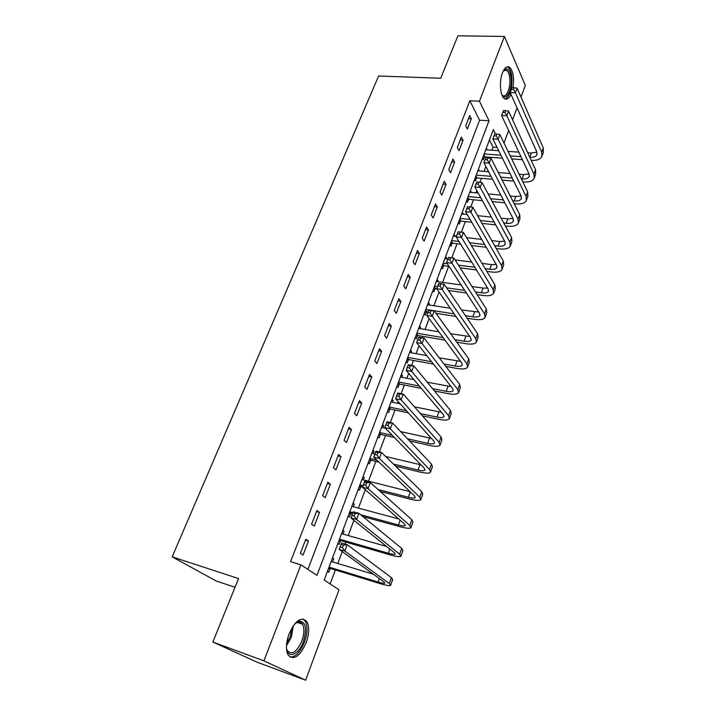 <?xml version="1.0" encoding="UTF-8"?>
<svg xmlns="http://www.w3.org/2000/svg" width="716" height="716" viewBox="0 0 716 716"><rect width="100%" height="100%" fill="white"/><g stroke="black" fill="none" stroke-linecap="round" stroke-linejoin="round"><path stroke-width="1.07" d="M289.094 633.812C295.601 620.038 301.57 616.055 307.012 621.846C309.473 626.983 309.178 633.964 306.126 642.798C299.709 656.76 293.667 660.761 288.02 654.809C285.648 649.6 286.006 642.601 289.094 633.812M511 94.378C508.924 98.665 506.695 100.043 504.315 98.522C500.144 95.837 499.07 81.185 502.498 72.71C504.637 67.528 507.017 65.711 509.622 67.259C513.193 70.974 514.321 77.758 512.996 87.603M235.018 587.254L216.116 580.962L172.18 556.86L378.621 75.994L440.725 78.25L457.882 35.8L504.404 36.471L525.311 85.383L520.988 97.072M517.024 107.812L512.575 119.858M508.646 130.491L504.01 143.048M491.928 150.217L493.064 147.165L497.074 147.442M330.148 583.952L335.365 569.963M337.782 563.483L342.221 551.597M345.022 544.062L345.774 542.066M348.209 535.541L353.883 520.326M358.439 508.109L365.294 489.717M368.48 481.188L375.855 461.417M379.373 451.975L385.521 435.498M390.354 422.53L395.017 410.035M397.532 403.305L398.177 401.569M401.121 393.684L404.343 385.029M406.867 378.263L408.693 373.358M411.664 365.42L413.508 360.452M416.05 353.659L419.012 345.712M421.993 337.71L422.521 336.305M425.062 329.485L429.126 318.602M433.923 305.723L439.042 292.012M442.64 282.373L448.628 266.316M451.805 257.787L457.041 243.762M461.364 232.172L465.31 221.584M470.752 207.005L473.446 199.773M476.042 192.81L476.856 190.617M479.971 182.276L481.447 178.32M484.052 171.339L485.878 166.443M489.019 158.012L489.314 157.216M495.472 133.937L493.324 129.542L324.178 580.05L339.026 589.76L305.625 680.2L263.918 660.859L300.908 564.835L316.973 575.342L489.019 120.736L479.469 101.207L504.404 36.471M263.918 660.859L212.885 642.028L256.74 662.058L305.625 680.2M493.064 147.165L489.44 139.897M486.325 148.194L487.086 149.877M482.557 158.209L483.372 159.775L484.401 157.046M478.449 169.155L479.192 170.945M474.627 179.34L475.46 180.88L476.507 178.105M470.448 190.465L471.155 192.362M466.563 200.82L467.423 202.324L468.479 199.504M462.312 212.124L462.992 214.129M458.365 222.649L459.251 224.126L460.325 221.262M454.051 234.15L454.696 236.262M450.033 244.854L450.937 246.295L452.029 243.377M445.638 256.543L446.56 257.966L446.256 258.771M441.548 267.426L442.488 268.84L443.598 265.878M437.091 279.321L438.031 280.708L437.673 281.665M432.929 290.392L433.887 291.761L435.024 288.745M428.392 302.483L429.367 303.835L428.947 304.953M424.167 313.742L425.152 315.076L426.297 312.015M419.54 326.048L420.543 327.364L420.059 328.644M415.244 337.505L416.256 338.802L417.428 335.679M410.545 350.026L411.566 351.296L411.02 352.755M406.169 361.678L407.207 362.94L408.397 359.763M401.381 374.414L402.437 375.649L401.828 377.287M396.933 386.282L397.998 387.499L399.206 384.268M392.064 399.242L393.147 400.441L392.466 402.249M387.526 411.324L388.627 412.497L389.862 409.203M382.568 424.516L383.687 425.662L382.935 427.667M377.959 436.814L379.086 437.932L380.339 434.594M372.911 450.248L374.056 451.349L373.233 453.541M368.212 462.76L369.375 463.843L370.655 460.433M363.075 476.444L364.256 477.5L363.352 479.899M358.295 489.189L359.486 490.218L360.783 486.746M353.06 503.115L354.268 504.127L353.292 506.731M348.191 516.102L349.417 517.077L350.742 513.542M342.857 530.288L344.101 531.245L343.045 534.064M337.898 543.516L339.16 544.437L340.503 540.84M332.466 557.97L333.745 558.874L332.6 561.917M327.409 571.44L328.707 572.317L330.076 568.647M307.889 569.399L479.586 120.199L469.857 100.759L290.571 561.648L300.908 564.835M469.696 115.527L465.713 125.828L467.378 129.032L471.343 118.758L469.696 115.527M461.364 137.078L457.309 147.55L459.028 150.691L463.055 140.246L461.364 137.078M452.879 158.988L448.762 169.638L450.525 172.726L454.624 162.102L452.879 158.988M444.26 181.282L440.072 192.112L441.879 195.146L446.05 184.334L444.26 181.282M435.489 203.962L431.22 214.988L433.082 217.941L437.324 206.951L435.489 203.962M426.557 227.035L422.216 238.258L424.14 241.149L428.454 229.961L426.557 227.035M417.473 250.519L413.06 261.94L415.029 264.759L419.424 253.375L417.473 250.519M408.227 274.425L403.735 286.051L405.757 288.799L410.232 277.208L408.227 274.425M398.812 298.76L394.239 310.592L396.324 313.268L400.87 301.463L398.812 298.76M389.236 323.534L384.573 335.589L386.712 338.176L391.348 326.165L389.236 323.534M379.471 348.764L374.719 361.043L376.929 363.549L381.646 351.314L379.471 348.764M369.528 374.468L364.695 386.971L366.959 389.388L371.765 376.929L369.528 374.468M359.405 400.647L354.474 413.383L356.81 415.71L361.705 403.019L359.405 400.647M349.086 427.318L344.065 440.304L346.463 442.533L351.458 429.6L349.086 427.318M338.57 454.499L333.459 467.727L335.929 469.866L341.013 456.683L338.57 454.499M327.856 482.199L322.639 495.687L325.18 497.718L330.362 484.285L327.856 482.199M316.928 510.445L311.612 524.193L314.226 526.117L319.515 512.414L316.928 510.445M305.795 539.237L300.371 553.262L303.065 555.07L308.453 541.099L305.795 539.237M212.885 642.028L238.535 578.564L172.18 556.86M469.857 100.759L479.469 101.207M479.586 120.199L489.019 120.736M468.506 118.605L471.343 118.758M485.77 149.671L487.131 149.769M332.296 558.435L333.745 558.874M342.651 530.833L344.101 531.245M352.827 503.742L354.268 504.127M362.815 477.133L364.256 477.5M372.624 451.008L374.056 451.349M382.263 425.349L383.687 425.662M391.724 400.146L393.147 400.441M401.023 375.381L402.437 375.649M410.161 351.046L411.566 351.296M419.137 327.131L420.543 327.364M427.962 303.62L429.367 303.835M436.644 280.511L438.031 280.708M445.173 257.796L446.56 257.966M453.559 235.448L454.946 235.609M461.811 213.475L463.189 213.619M469.929 191.861L471.298 191.986M477.912 170.596L479.273 170.703M460.209 140.059L463.055 140.246M451.76 161.879L454.624 162.102M443.177 184.075L446.05 184.334M434.442 206.656L437.324 206.951M425.555 229.63L428.454 229.961M416.515 253.008L419.424 253.375M407.315 276.797L410.232 277.208M397.944 301.015L400.87 301.463M388.403 325.673L391.348 326.165M378.692 350.777L381.646 351.314M368.803 376.348L371.765 376.929M358.734 402.383L361.705 403.019M348.468 428.92L351.458 429.6M338.015 455.949L341.013 456.683M327.355 483.497L330.362 484.285M316.49 511.582L319.515 512.414M305.419 540.213L308.453 541.099M522.403 159.695L511.68 158.889M502.399 158.191L485.018 156.894L482.844 157.439M485.725 149.778L498.694 150.7M508.038 151.371L518.849 152.141M527.737 152.776L531.344 153.036L536.875 152.078M484.159 153.958L500.914 155.193M510.222 155.882L520.98 156.67M529.831 157.323C533.447 157.511 535.801 156.688 536.866 154.862L536.785 151.873L510.186 92.561L512.11 87.567L511.43 89.384L513.524 89.473L514.204 87.647L512.11 87.567M514.204 87.647L517.113 88.22L543.256 147.881L543.355 152.338L542.182 155.667M517.113 88.22L515.413 92.776L541.726 152.222L541.833 156.661C540.213 159.417 536.678 160.653 531.227 160.357M513.524 89.473L515.413 92.776L510.186 92.561L511.43 89.384M483.882 154.692L485.018 156.894M505.621 110.622L503.518 110.515L502.829 112.367L504.932 112.484L505.621 110.622L508.575 111.159L506.847 115.795L533.975 174.14L534.136 178.472C532.552 181.148 529.008 182.303 523.521 181.936L522.805 181.873M513.748 181.094L502.131 180.101M492.572 179.277L477.125 177.953L474.941 178.49M477.823 170.829L488.625 171.724M498.264 172.511L509.971 173.478M519.109 174.23L523.638 174.597L529.052 173.809M476.23 175.08L491.033 176.333M500.627 177.147L512.271 178.132M521.364 178.893L522.08 178.955C525.732 179.197 528.077 178.427 529.133 176.655L529.017 173.737L501.594 115.518L503.518 110.515M508.575 111.159L535.541 169.728L535.684 174.078L534.476 177.514M504.932 112.484L506.847 115.795L501.594 115.518L502.829 112.367M475.961 175.796L477.125 177.953M496.886 134.026L494.774 133.892L494.067 135.78L496.179 135.915L496.886 134.026L499.884 134.519L498.121 139.235L526.099 196.444L526.314 200.659C524.747 203.237 521.212 204.311 515.699 203.881L514.178 203.729M504.852 202.825L492.25 201.599M482.369 200.641L469.105 199.352L466.913 199.889M469.786 192.228L478.172 193.016M488.133 193.946L500.842 195.128M510.248 196.014L515.806 196.533L521.078 195.907M468.166 196.551L480.785 197.759M490.693 198.708L503.33 199.916M512.692 200.811L514.222 200.963C517.883 201.241 520.228 200.525 521.266 198.815L521.114 195.978L492.841 138.895L494.774 133.892M499.884 134.519L527.683 191.951L527.889 196.193L526.636 199.728M496.179 135.915L498.121 139.235L492.841 138.895L494.067 135.78M467.906 197.24L469.105 199.352M487.99 157.86L485.86 157.699L485.144 159.623L487.265 159.784L487.99 157.86L491.024 158.308L489.234 163.123L518.08 219.123L518.348 223.222C516.818 225.701 513.283 226.695 507.751 226.193L505.326 225.934M495.696 224.887L481.984 223.392M471.755 222.282L460.952 221.11L458.75 221.638M461.623 213.986L467.28 214.576M477.599 215.659L491.427 217.109M501.128 218.129L507.832 218.836L512.96 218.371M459.967 218.38L470.117 219.463M480.382 220.564L494.138 222.041M503.787 223.079L506.221 223.338C509.899 223.661 512.253 223.007 513.265 221.36L513.077 218.604L483.927 162.702L485.86 157.699M491.024 158.308L519.7 214.558L519.959 218.675L518.67 222.327M487.265 159.784L489.234 163.123L483.927 162.702L485.144 159.623M459.717 219.042L460.952 221.11M478.923 182.141L476.784 181.954L476.05 183.914L478.19 184.101L478.923 182.141L482.011 182.544L480.185 187.449L509.926 242.205L510.257 246.179C508.754 248.559 505.219 249.463 499.661 248.891L496.215 248.479M486.262 247.28L471.298 245.481M460.674 244.201L452.664 243.234L450.445 243.744M453.317 236.101L456.325 236.459M466.599 237.649L481.698 239.412M491.74 240.585L499.732 241.516L504.673 241.211M451.635 240.576L458.983 241.444M469.633 242.715L484.651 244.505M494.631 245.686L498.094 246.098C501.782 246.474 504.127 245.874 505.129 244.29L504.896 241.614L474.851 186.966L476.784 181.954M482.011 182.544L511.573 237.551L511.886 241.552L510.562 245.311M478.19 184.101L480.185 187.449L474.851 186.966L476.05 183.914M451.393 241.211L452.664 243.234M504.118 69.855L503.384 70.696L504.118 69.855C507.635 67.456 509.962 70.114 511.099 77.838C512.531 89.563 505.881 102.102 501.916 94.87M501.898 94.825L502.453 95.335C506.257 98.611 510.893 87.621 509.765 78.178C509.327 74.213 508.306 71.591 506.704 70.32L503.366 70.732M505.066 98.96C510.016 96.266 512.298 88.981 511.904 77.095C511.358 72.155 510.096 68.897 508.109 67.313L507.044 66.812M294.464 624.155L299.225 621.13C305.813 621.739 307.2 628.576 303.387 641.634C298.697 655.131 287.393 659.427 286.463 647.577M286.704 649.161L287.313 650.593C291.842 655.346 296.684 652.151 301.839 640.999C304.282 633.937 304.524 628.353 302.555 624.236C301.454 622.365 299.923 621.631 297.972 622.016L295.619 623.072M289.917 657.037C295.377 657.306 300.219 652.357 304.452 642.198C307.486 633.436 307.773 626.5 305.329 621.407L302.859 618.973M469.678 206.879L467.539 206.664L466.787 208.66L468.935 208.875L469.678 206.879L472.82 207.237L470.958 212.231L501.63 265.69L502.014 269.538C500.547 271.811 497.011 272.626 491.436 271.982L486.835 271.373M476.516 270.004L460.12 267.838M449.048 266.37L444.233 265.734L442.005 266.227M444.869 258.601L447.894 258.986M455.081 259.908L471.629 262.038M482.038 263.381L491.48 264.598L496.233 264.446M443.159 263.139L447.303 263.685M458.41 265.144L474.851 267.292M485.206 268.652L489.816 269.261C493.53 269.681 495.866 269.135 496.841 267.632L496.573 265.036L465.597 211.676L467.539 206.664M472.82 207.237L503.294 260.955L503.679 264.83L502.31 268.706M468.935 208.875L470.958 212.231L465.597 211.676L466.787 208.66M442.935 263.757L444.233 265.734M475.469 291.967L481.403 292.817C485.126 293.291 487.462 292.808 488.419 291.376L488.106 288.87L456.173 236.871L458.07 231.796L463.449 232.405L461.552 237.497L493.181 289.586L493.628 293.3C492.187 295.466 488.67 296.191 483.067 295.466L477.151 294.616M466.42 293.059L448.386 290.454M436.805 288.772L433.422 289.094M436.277 281.469L461.158 284.977M471.996 286.507L483.094 288.074L487.605 288.065M434.54 286.096L437.583 286.534M446.614 287.823L464.702 290.419M460.263 232.091L458.106 231.85L457.345 233.881L459.502 234.132L460.263 232.091L463.449 232.405L494.881 284.771L495.32 288.512L493.915 292.504M459.502 234.132L461.552 237.497L456.173 236.871L457.345 233.881M434.326 286.686L435.659 288.611M465.391 315.631L472.828 316.794C476.57 317.322 478.906 316.902 479.836 315.541L479.478 313.134L446.56 262.539L448.493 257.366L453.899 258.055L451.975 263.246L484.58 313.921L485.099 317.492C483.694 319.542 480.176 320.168 474.547 319.372L467.127 318.208M455.922 316.436L435.99 313.304M428.034 312.051L424.686 312.355M427.541 304.739L450.248 308.229M461.569 309.965L478.798 312.087M425.778 309.446L454.15 313.877M450.668 257.796L448.502 257.518L447.724 259.595L449.89 259.872L450.668 257.796L453.899 258.055L486.316 309.017L486.817 312.624L485.367 316.732M449.89 259.872L451.975 263.246L446.56 262.539L447.724 259.595M425.564 310.001L426.942 311.881M454.92 339.644L464.111 341.201C467.87 341.774 470.197 341.425 471.11 340.145L470.707 337.836L436.76 288.718L438.738 283.438L444.171 284.207L442.202 289.506L475.827 338.686L476.408 342.123C475.039 344.056 471.531 344.584 465.874 343.698L456.71 342.132M444.967 340.136L418.072 335.553L415.799 336.01M418.654 328.411L438.819 331.776M450.686 333.754L469.794 336.52M416.855 333.2L443.132 337.648M440.886 284.001L438.711 283.688L437.915 285.809L440.089 286.123L440.886 284.001L444.171 284.207L477.59 333.701L478.163 337.155L476.668 341.398M440.089 286.123L442.202 289.506L436.76 288.718L437.915 285.809M416.658 333.728L418.072 335.553M443.992 363.988L455.233 366.037C459.01 366.673 461.337 366.395 462.214 365.187L461.766 362.976L426.772 315.407L428.786 310.028L434.245 310.878L432.24 316.275L466.913 363.907L467.566 367.192C466.232 369 462.733 369.42 457.05 368.463L445.844 366.395M433.466 364.122L409.042 359.638L406.769 360.085M409.615 352.496L426.763 355.584M439.284 357.839L460.576 361.356M407.789 357.365L431.578 361.714M430.907 310.717L428.723 310.377L427.908 312.534L430.101 312.883L430.907 310.717L434.245 310.878L468.712 358.823L469.347 362.144L467.808 366.511M430.101 312.883L432.24 316.275L426.772 315.407L427.908 312.534M407.592 357.866L409.042 359.638M432.527 388.645L446.202 391.33C449.988 392.019 452.306 391.813 453.165 390.694L452.673 388.591L416.587 342.624L418.645 337.138L424.123 338.077L422.073 343.582L457.837 389.594L458.562 392.717C457.264 394.4 453.774 394.722 448.073 393.666L434.442 390.972M421.312 388.376L399.859 384.143L397.568 384.573M400.405 377.01L413.964 379.632M427.255 382.21L451.116 386.613M398.552 381.968L419.361 386.049M420.731 337.97L418.529 337.594L417.705 339.796L419.907 340.181L420.731 337.97L424.123 338.077L459.663 384.42L460.379 387.58L458.786 392.082M419.907 340.181L422.073 343.582L416.587 342.624L417.705 339.796M398.373 382.434L399.859 384.143M418.529 337.594L418.645 337.138M420.408 413.588L437.002 417.079C440.796 417.84 443.115 417.697 443.947 416.667L443.401 414.671L406.196 370.387L408.29 364.793L413.803 365.813L411.709 371.434L448.592 415.754L449.388 418.717C448.135 420.274 444.645 420.471 438.926 419.334L422.395 415.835M408.362 412.864L390.515 409.087L388.206 409.507M391.043 401.953L400.244 403.869M414.457 406.822L441.396 412.291M389.146 407.001L406.339 410.617M410.349 365.778L408.138 365.366L407.297 367.603L409.507 368.024L410.349 365.778L413.803 365.813L450.454 410.483L451.241 413.481L449.603 418.126M409.507 368.024L411.709 371.434L406.196 370.387L407.297 367.603M388.985 407.44L390.515 409.087M408.138 365.366L408.29 364.793M407.476 438.765L427.631 443.311C431.444 444.126 433.753 444.063 434.558 443.123L433.959 441.244L395.599 398.714L397.729 393.003L403.269 394.122L401.13 399.85L439.176 442.407L440.045 445.2C438.836 446.614 435.355 446.703 429.609 445.468L409.525 440.922M394.382 437.503L381.002 434.478L378.683 434.88M381.512 427.354L385.351 428.204M400.692 431.614L431.372 438.371M379.578 432.482L392.287 435.346M399.761 394.14L397.541 393.693L396.682 395.984L398.901 396.431L399.761 394.14L403.269 394.122L441.074 437.037L441.933 439.866L440.242 444.654M398.901 396.431L401.13 399.85L395.599 398.714L396.682 395.984M379.426 432.894L381.002 434.478M397.541 393.693L397.729 393.003M393.478 464.111L418.081 470.027C421.912 470.904 424.221 470.922 424.991 470.081L424.337 468.318L384.778 427.613L386.953 421.787L392.511 423.004L390.336 428.848L429.573 469.562L430.531 472.184C429.358 473.455 425.895 473.419 420.122 472.086L395.599 466.179M379.077 462.196L371.318 460.325L368.982 460.71M371.801 453.201L374.924 453.944M385.655 456.495L420.972 464.854M369.841 458.428L376.902 460.128M388.949 423.084L386.721 422.601L385.843 424.937L388.072 425.429L388.949 423.084L392.511 423.004L431.506 464.093L432.446 466.743L430.71 471.683M388.072 425.429L390.336 428.848L384.778 427.613L385.843 424.937M369.698 458.804L371.318 460.325M386.721 422.601L386.953 421.787M378.057 489.493L408.353 497.244C412.201 498.193 414.501 498.291 415.244 497.548L414.537 495.902L373.734 457.121L375.963 451.17L381.547 452.485L379.319 458.455L419.8 497.244L420.829 499.678C419.71 500.797 416.256 500.645 410.456 499.213L380.25 491.462M362.573 486.934L359.11 487.014M361.92 479.532L410.116 491.704M359.915 484.857L363.057 485.654M377.914 452.637L375.676 452.1L374.781 454.49L377.019 455.027L377.914 452.637L381.547 452.485L421.769 491.668L422.789 494.138L420.99 499.222M377.019 455.027L379.319 458.455L373.734 457.121L374.781 454.49M359.79 485.188L361.455 486.638M375.676 452.1L375.963 451.17M360.587 514.688L398.445 524.971C402.311 525.992 404.594 526.179 405.31 525.535L404.54 524.023L362.457 487.238L364.739 481.161L370.342 482.584L368.078 488.679L409.829 525.455L410.948 527.692C409.874 528.659 406.428 528.372 400.611 526.842L362.869 516.567M352.541 513.748L349.05 513.793M351.851 506.346L398.696 518.921M349.811 511.77L352.961 512.62M366.655 482.799L364.399 482.226L363.486 484.669L365.742 485.242L366.655 482.799L370.342 482.584L411.834 519.762L412.944 522.045L411.091 527.289M365.742 485.242L368.078 488.679L362.457 487.238L363.486 484.669M349.703 512.065L351.413 513.444M364.399 482.226L364.739 481.161M339.518 539.175L388.349 553.235C392.225 554.327 394.507 554.605 395.178 554.068L394.355 552.689L350.947 517.99L353.274 511.788L358.904 513.309L356.586 519.539L399.662 554.211L400.87 556.251C399.85 557.057 396.413 556.645 390.578 554.998L341.183 540.75L338.811 541.081M341.595 533.653L386.55 546.451M355.145 513.605L352.89 512.987L351.959 515.475L354.214 516.093L355.145 513.605L358.904 513.309L401.712 548.411L402.902 550.497L400.996 555.902M354.214 516.093L356.586 519.539L350.947 517.99L351.959 515.475M339.42 539.434L341.183 540.75M352.89 512.987L353.274 511.788M329.038 567.108L378.057 582.045C381.95 583.209 384.215 583.585 384.859 583.155L383.964 581.92L339.196 549.396L341.568 543.059L347.224 544.706L344.852 551.06L389.298 583.54L390.605 585.375C389.629 586.01 386.21 585.455 380.348 583.701L330.756 568.558L328.375 568.871M331.15 561.478L373.34 574.196M343.403 545.064L341.129 544.411L340.181 546.952L342.445 547.615L343.403 545.064L347.224 544.706L391.392 577.624L392.672 579.504L390.712 585.079M342.445 547.615L344.852 551.06L339.196 549.396L340.181 546.952M328.957 567.323L330.756 568.558M341.129 544.411L341.568 543.059M531.344 153.036L529.822 157.305M543.256 147.881L541.726 152.222M523.638 174.597L522.08 178.955M535.541 169.728L533.975 174.14M515.806 196.533L514.222 200.963M527.683 191.951L526.099 196.444M507.832 218.836L506.221 223.338M519.7 214.558L518.08 219.123M499.732 241.516L498.094 246.098M511.573 237.551L509.926 242.205M293.345 625.641L291.349 637.321L286.49 645.689M286.695 643.371L290.132 636.864L292.101 627.565M491.48 264.598L489.816 269.261M503.294 260.955L501.63 265.69M483.094 288.074L481.403 292.817M494.881 284.771L493.181 289.586M474.556 311.961L472.828 316.794M486.316 309.017L484.58 313.921M465.865 336.278L464.111 341.201M477.59 333.701L475.827 338.686M457.023 361.034L455.233 366.037M468.712 358.823L466.913 363.907M448.019 386.237L446.202 391.33M459.663 384.42L457.837 389.594M438.854 411.897L437.002 417.079M450.454 410.483L448.592 415.754M429.519 438.022L427.631 443.311M441.074 437.037L439.176 442.407M420.006 464.639L418.081 470.027M431.506 464.093L429.573 469.562M410.277 491.856L408.353 497.244M421.769 491.668L419.8 497.244M400.155 520.192L398.445 524.971M411.834 519.762L409.829 525.455M389.835 549.074L388.349 553.235M401.712 548.411L399.662 554.211M379.31 578.537L378.057 582.045M391.392 577.624L389.298 583.54M537.098 154.2L536.866 154.862M529.357 176.011L529.133 176.655M521.49 198.198L521.266 198.815M513.479 220.761L513.265 221.36M505.335 243.717L505.129 244.29M504.019 70.231L506.704 70.32M296.979 622.338L302.555 624.236M297.972 622.016L299.225 621.13M497.038 267.077L496.841 267.632M488.607 290.839L488.419 291.376M480.015 315.031L479.836 315.541M471.28 339.661L471.11 340.145M462.375 364.739L462.214 365.187"/></g></svg>

